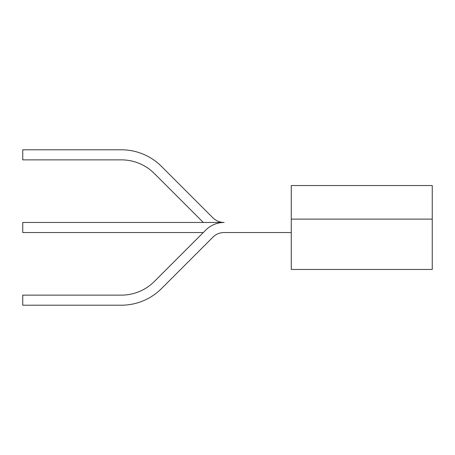 <?xml version="1.0" encoding="UTF-8"?>
<svg xmlns="http://www.w3.org/2000/svg" width="455" height="455" viewBox="0 0 455 455"><rect width="100%" height="100%" fill="white"/><g stroke="black" fill="none" stroke-linecap="round" stroke-linejoin="round"><path stroke-width="0.68" d="M291.274 219.111L291.274 269.457L432.25 269.457L432.25 185.543L291.274 185.543L291.274 219.111L432.25 219.111M291.274 232.533L224.144 232.533A15.942 15.942 0 0 0 212.872 237.203L161.485 288.589A56.727 56.727 0 0 1 121.371 305.203L22.75 305.203L22.75 295.136L121.371 295.136A46.655 46.655 0 0 0 154.364 281.469L205.751 230.082A26.015 26.015 0 0 1 224.144 222.467L22.75 222.467L22.75 232.533L203.3 232.533M224.144 222.467A15.942 15.942 0 0 1 212.872 217.797L161.485 166.411A56.727 56.727 0 0 0 121.371 149.797L22.75 149.797L22.75 159.864L121.371 159.864A46.655 46.655 0 0 1 154.364 173.531L203.3 222.467"/></g></svg>
